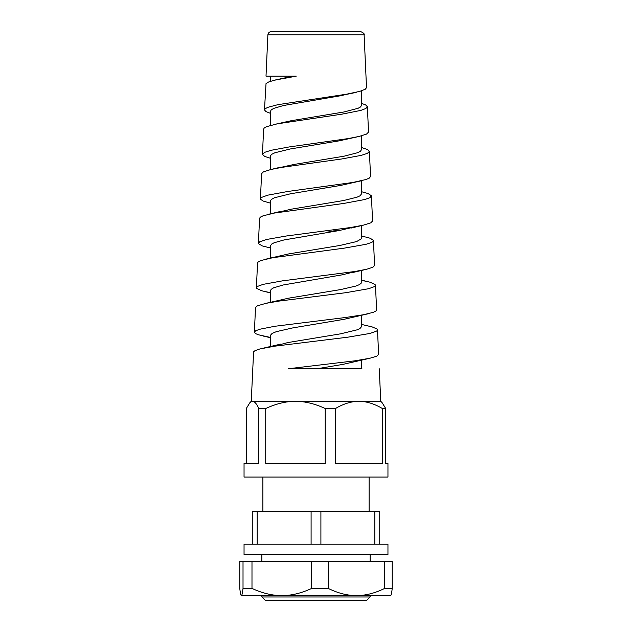 <?xml version="1.0" encoding="UTF-8"?>
<svg xmlns="http://www.w3.org/2000/svg" width="632" height="632" viewBox="0 0 632 632"><rect width="100%" height="100%" fill="white"/><g stroke="black" fill="none" stroke-linecap="round" stroke-linejoin="round"><path stroke-width="0.95" d="M361.385 280.276L369.933 282.18L375.068 284.44L375.44 285.53L374.397 286.628L368.646 288.713L345.783 292.695L279.147 301.069L265.914 303.352L257.437 305.785L255.51 307.547L254.388 332.187L255.628 330.797L259.752 329.248L274.715 326.294L345.364 317.517L363.519 314.728L373.354 312.319L376.151 310.849L376.601 309.893M361.385 324.398L372.193 326.926L377.004 328.995L377.509 329.912L376.767 331.002L370.036 333.435L347.829 337.18L274.225 346.241L259.744 349.006L255.012 350.634L253.598 351.787L251.236 401.66L249.909 402.647L246.282 408.517L246.282 463.343M377.502 329.865L378.615 354.418L376.719 356.195L369.918 358.233L355.097 360.793L288.097 368.772L361.385 368.638M270.615 337.472L258.235 334.739L255.525 333.585L254.396 332.187M361.385 235.918L370.273 238.272L373.417 240.397L373.038 241.511L371.656 242.435L365.983 244.308L344.266 248.139L272.819 257.698L260.961 260.518L258.243 261.861L257.532 263.015M270.615 292.742L261.869 290.815L256.647 288.405L256.529 287.307L257.493 286.415L263.133 284.361L282.504 280.853L354.994 271.483L366.765 269.224L372.912 267.225L374.579 265.495L373.457 240.61M361.385 191.678L368.132 193.566L371.395 195.762L369.973 197.658L364.909 199.507L343.563 203.472L274.233 213.087L263.015 215.836L260.368 217.124L259.562 218.301M326.752 230.798L333.088 231.612M270.615 248.036L262.351 245.927L258.512 243.683L259.649 241.835L266.538 239.488L286.343 235.997L350.262 227.567L363.345 225.166L370.755 222.859L372.564 221.026L371.434 196.078M361.385 147.454L367.642 149.571L369.404 151.356L367.397 153.355L361.243 155.369L341.62 158.988L281.904 167.354L271.002 169.463L263.402 171.872L261.585 173.674L260.439 198.796M270.615 203.188L263.157 201.055L260.534 199.246L260.724 198.124L261.624 197.374L267.794 195.154L287.868 191.464L352.775 182.474L365.936 179.535L369.317 178.113L370.542 176.478M361.385 103.308L365.628 104.912L367.374 106.729L365.841 108.514L360.753 110.418L341.651 114.202L277.416 123.801L266.751 126.613L264.263 127.964L263.607 129.133M270.615 158.324L264.705 156.428L262.462 154.334L264.642 152.344L271.01 150.313L289.045 146.972L347.892 138.629L359.213 136.417L366.521 134.102L368.527 132.104L367.382 106.729M267.881 34.871L266.009 76.148L296.25 76.148L274.241 80.24L268.655 81.986L266.033 83.558L264.476 109.865L265.353 108.609L267.944 107.298L277.788 104.699L346.794 94.144L359.798 91.364L365.383 89.183L366.513 87.635L364.119 34.871C364.688 33.946 363.542 32.856 360.698 31.6L271.302 31.6C269.295 31.782 268.15 32.872 267.881 34.871L364.119 34.871M361.385 360.153L361.385 368.772L316.932 368.772L342.923 364.38L369.918 358.233M361.385 315.305L361.385 326.839L359.924 328.585L357.388 329.77L340.561 333.83L287.868 342.56L273.617 346.336M270.615 346.518L270.646 335.047L272.123 333.427L276.382 331.642L292.956 327.866L343.903 319.342L367.753 313.859M361.385 270.37L361.22 283.144L359.458 284.613L355.84 286.067L340.64 289.575L288.721 298.154L264.571 303.644M270.615 290.483L271.136 289.353L273.617 287.821L283.112 285L342.252 274.817L357.08 271.136M361.385 225.592L361.228 238.896L356.653 241.55L339.882 245.469L288.777 253.898L266.759 258.915M270.615 245.658L271.562 244.118L274.035 242.791L283.958 239.963L338.776 230.617L356.322 226.556M361.385 180.76L361.385 194.071L359.987 195.817L357.127 197.145L343.65 200.518L291.162 209.208L275.742 212.81M270.615 213.806L270.622 200.589L271.294 199.491L274.517 197.753L290.475 193.787L340.806 185.397L361.188 180.807M333.151 229.977L337.844 230.783M361.385 135.872L361.385 149.831L360.422 151.285L357.625 152.715L343.974 156.215L294.164 164.423L276.563 168.302M270.615 169.558L270.678 155.527L271.673 154.342L274.888 152.762L290.286 148.97L338.807 140.912L358.976 136.472M361.385 90.889L361.385 105.591L360.556 106.934L358.06 108.301L344.077 111.951L291.36 120.688L273.387 124.67M270.615 111.121L271.128 109.968L273.695 108.388L283.57 105.505L339.747 95.89L353.707 92.825M293.027 76.148L275.631 79.901M294.757 76.148L293.035 76.148M361.385 368.772L361.946 368.772M288.097 368.772L316.932 368.772M270.615 113.397L265.843 111.54L264.476 109.865M382.091 402.647L385.718 408.517L382.407 408.517C376.08 404.788 369.918 402.505 363.921 401.66L381.104 401.66L382.091 402.647M353.928 401.66C347.932 402.505 341.77 404.788 335.442 408.517L325.211 408.517C317.201 404.788 309.388 402.505 301.796 401.66L363.921 401.66M289.14 401.66C281.54 402.505 273.735 404.788 265.717 408.517L258.804 408.517C257.113 404.788 255.47 402.505 253.874 401.66L301.796 401.66M249.909 402.647L250.896 401.66L253.874 401.66M258.804 408.517L258.804 463.343L244.047 463.343L244.047 477.049L387.953 477.049L387.953 463.343L385.718 463.343L385.718 408.517M382.407 408.517L382.407 463.343L335.442 463.343L335.442 408.517M265.717 408.517L265.717 463.343L325.211 463.343L325.211 408.517M251.986 588.408C262.233 593.195 272.187 595.597 281.833 595.605L241.392 595.605C241.914 595.597 242.459 593.195 243.02 588.408L251.986 588.408L251.986 561.334L243.02 561.334L243.02 588.408M328.221 588.408C337.915 593.195 347.324 595.597 356.448 595.605L281.833 595.605C291.486 595.597 301.432 593.195 311.687 588.408L328.221 588.408L328.221 561.334L311.687 561.334L311.687 588.408M390.789 595.518L356.448 595.605C365.565 595.597 374.974 593.195 384.667 588.408L392.235 588.408C391.682 593.195 391.137 595.597 390.608 595.605M241.392 595.605L241.392 595.605C240.863 595.597 240.318 593.195 239.765 588.408L239.765 561.334L243.02 561.334M251.986 561.334L311.687 561.334M328.221 561.334L384.667 561.334L384.667 588.408M392.235 588.408L392.235 561.334L384.667 561.334M261.861 554.485L261.861 561.334L370.139 561.334L370.139 554.485M370.139 596.971L370.139 595.605L261.861 595.605L261.861 596.971L265.29 600.4L366.71 600.4L370.139 596.971L261.861 596.971M387.953 544.207L244.047 544.207L244.047 554.485L387.953 554.485L387.953 544.207M379.729 544.207L379.729 511.312L374.823 511.312L374.823 544.207M320.906 544.207L320.906 511.312L374.823 511.312M257.177 544.207L257.177 511.312L320.906 511.312M311.094 511.312L311.094 544.207M257.177 511.312L252.271 511.312L252.271 544.207M369.112 477.049L369.112 511.312M379.271 368.772L380.764 401.66M257.532 262.92L256.41 287.726M375.479 285.237L376.601 309.957M259.555 218.293L258.425 243.257M263.607 129.047L262.462 154.334M369.404 151.356L370.55 176.565M270.615 302.278L270.615 290.428M270.615 258.109L270.615 245.579M270.615 125.365L270.615 111.035M270.615 81.275L270.615 76.148M271.199 169.423L280.829 167.132M269.011 214.161L280.805 211.38M366.299 281.272L361.385 280.158M262.399 348.366L280.805 344.1M263.188 336.05L270.615 337.733M265.369 291.692L270.615 292.885M365.541 269.508L350.981 272.937M363.345 225.166L351.013 228.081M356.772 92.146L350.989 93.544M262.888 511.312L262.888 477.049"/></g></svg>
